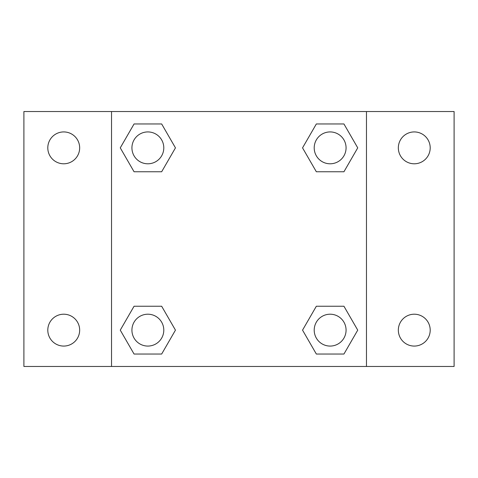 <?xml version="1.0" encoding="UTF-8"?>
<svg xmlns="http://www.w3.org/2000/svg" width="478" height="478" viewBox="0 0 478 478"><rect width="100%" height="100%" fill="white"/><g stroke="black" fill="none" stroke-linecap="round" stroke-linejoin="round"><path stroke-width="0.72" d="M23.9 111.535L454.1 111.535L454.1 366.465L23.9 366.465L23.9 111.535M414.265 131.928A15.935 15.935 0 0 1 430.2 147.863A15.935 15.935 0 0 1 414.265 163.793A15.935 15.935 0 0 1 398.335 147.863A15.935 15.935 0 0 1 414.265 131.928M414.265 314.207A15.935 15.935 0 0 1 430.2 330.137A15.935 15.935 0 0 1 414.265 346.072A15.935 15.935 0 0 1 398.335 330.137A15.935 15.935 0 0 1 414.265 314.207M63.735 314.207A15.935 15.935 0 0 1 79.665 330.137A15.935 15.935 0 0 1 63.735 346.072A15.935 15.935 0 0 1 47.8 330.137A15.935 15.935 0 0 1 63.735 314.207M63.735 131.928A15.935 15.935 0 0 1 79.665 147.863A15.935 15.935 0 0 1 63.735 163.793A15.935 15.935 0 0 1 47.8 147.863A15.935 15.935 0 0 1 63.735 131.928M134.061 306.237L161.66 306.237L175.456 330.137L161.66 354.037L134.061 354.037L120.265 330.137L134.061 306.237L161.66 306.237L134.061 306.237M316.34 123.963L343.939 123.963L357.735 147.863L343.939 171.763L316.34 171.763L302.544 147.863L316.34 123.963L343.939 123.963L316.34 123.963M111.535 366.465L111.535 111.535M366.465 111.535L366.465 366.465M134.061 123.963L161.66 123.963L175.456 147.863L161.66 171.763L134.061 171.763L120.265 147.863L134.061 123.963L161.66 123.963L134.061 123.963M316.34 306.237L343.939 306.237L357.735 330.137L343.939 354.037L316.34 354.037L302.544 330.137L316.34 306.237L343.939 306.237L316.34 306.237M343.939 354.037L316.34 354.037L343.939 354.037M346.072 330.137A15.935 15.935 0 0 0 322.172 316.34A15.935 15.935 0 0 0 322.172 343.939A15.935 15.935 0 0 0 346.072 330.137M161.66 354.037L134.061 354.037L161.66 354.037M163.793 330.137A15.935 15.935 0 0 0 139.893 316.34A15.935 15.935 0 0 0 139.893 343.939A15.935 15.935 0 0 0 163.793 330.137M343.939 171.763L316.34 171.763L343.939 171.763M346.072 147.863A15.935 15.935 0 0 0 322.172 134.061A15.935 15.935 0 0 0 322.172 161.66A15.935 15.935 0 0 0 346.072 147.863M161.66 171.763L134.061 171.763L161.66 171.763M163.793 147.863A15.935 15.935 0 0 0 139.893 134.061A15.935 15.935 0 0 0 139.893 161.66A15.935 15.935 0 0 0 163.793 147.863"/></g></svg>
